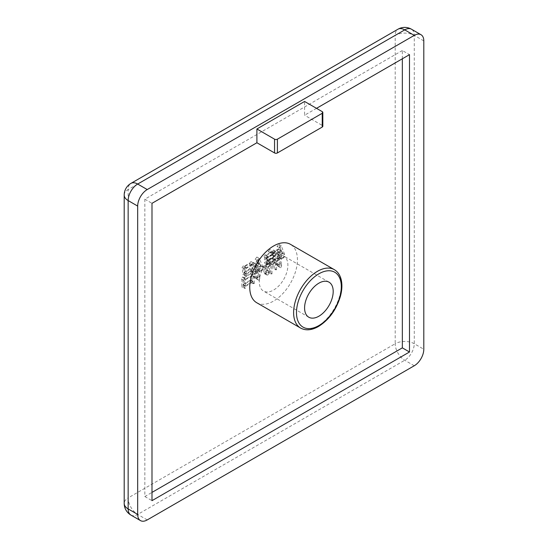 <?xml version="1.0" encoding="UTF-8"?>
<svg xmlns="http://www.w3.org/2000/svg" width="548" height="548" viewBox="0 0 548 548"><rect width="100%" height="100%" fill="white"/><g stroke="black" fill="none" stroke-linecap="round" stroke-linejoin="round"><path stroke-width="0.41" stroke-dasharray="2.74 2.06" d="M273.589 257.005A20.228 11.679 -60 0 1 283.706 256.005A20.228 11.679 -60 0 1 286.81 272.219A20.228 11.679 -60 0 1 273.589 290.043A20.228 11.679 -60 0 1 263.478 291.05A20.228 11.679 -60 0 1 260.375 274.836A20.228 11.679 -60 0 1 273.589 257.005M256.731 302.729A33.716 19.468 120 0 0 273.589 301.058A33.716 19.468 120 0 0 295.619 271.342A33.716 19.468 120 0 0 290.447 244.326M243.1 286.823L243.1 284.96L250.635 280.61L250.635 282.275L251.909 282.124L251.909 271.657L250.635 273.37L243.264 277.631L242.593 276.946L241.236 278.994L241.915 279.288L241.826 286.967L243.1 286.823L245.483 288.2L245.483 286.337L243.1 284.96M277.74 258.211L277.74 264.081L275.459 263.348L275.288 263.739L278.254 266.431L279.268 264.472L278.843 257.574L281.302 256.45L282.062 255.128L278.843 256.991L278.843 253.073L280.624 252.053L282.234 252.977L278.843 244.374L276.98 246.525L277.74 246.669L278.672 248.771L276.302 250.141L275.459 249.655L274.185 251.95L278.843 249.265L280.371 251.607L276.98 253.566L276.048 253.025L274.692 255.471L277.74 253.71L277.74 257.622L276.644 258.259L275.713 257.724L274.356 260.17L277.74 258.211L280.131 259.588L280.131 265.458L277.74 264.081M267.582 270.534L267.582 270.143C266.465 271.212 265.588 271.623 264.951 271.37L264.951 266.184L268.424 264.177L268.342 272.541L269.609 272.493L269.527 263.54L273 261.54L273 268.383L274.185 268.383L274.185 259.382L273.082 260.903L269.527 262.958L269.527 260.019L272.24 258.457L272.24 259.046L273.425 258.944L273.425 249.95L270.712 252.292L269.863 249.456L268.171 251.607L270.116 252.635L265.712 255.176L264.951 254.738L263.848 256.649L264.526 256.745L264.444 263.15L265.629 263.054L265.629 262.273L268.424 260.656L268.424 263.588L265.04 265.547L264.273 265.109L263.17 267.013L263.848 267.116L263.848 272.294L264.259 273.548L265.376 273.664L267.582 270.534L269.965 271.911L267.582 270.143M269.965 271.52C268.849 272.589 267.979 273 267.335 272.746L265.068 271.719L267.335 272.746L267.335 267.561L264.951 266.184M243.86 274.253L243.86 272.883L249.703 269.506L249.703 270.582L250.977 270.342L250.977 261.54L249.703 263.054L244.031 266.328L243.435 265.691L241.997 267.698L242.675 267.993L242.593 274.301L243.86 274.253L246.244 275.63L246.244 274.26L243.86 272.883M255.971 270.979L255.971 276.452L252.923 276.158L252.751 276.548L255.204 277.672L256.485 278.898L257.498 276.747L257.156 270.294L259.786 269.068L260.547 267.746L257.156 269.705L257.156 265.794L258.937 264.766L260.375 265.986L260.629 265.643L256.902 257.039L255.128 259.238L255.889 259.382L256.902 261.54L254.361 263.006L253.265 262.369L251.909 265.013L257.074 262.026L258.683 264.328L254.621 266.671L253.601 266.088L252.244 268.63L255.971 266.479L255.971 270.39L254.361 271.322L253.347 270.733L252.08 273.226L255.971 270.979L258.355 272.349L258.355 277.829L255.971 276.452M316.511 108.34L304.585 115.224L304.585 101.455M402.342 58.78L402.342 50.526L409.493 54.656M402.342 50.526L144.836 199.191L144.836 496.529L151.995 492.399M144.836 496.529L151.995 500.66M144.836 199.191L151.995 203.322M322.231 111.641L322.231 125.41L304.585 115.224M322.231 125.41A2.021 1.171 180 0 1 322.82 126.232M267.335 267.561L270.808 265.554L268.424 264.177M270.808 265.554L270.726 273.918L268.342 272.541M270.726 273.918L271.993 273.87L269.609 272.493M271.993 273.87L271.911 264.917L269.527 263.54M271.911 264.917L275.384 262.917L273 261.54M275.384 262.917L275.384 269.76L273 268.383M275.384 269.76L276.569 269.76L274.185 268.383M276.569 269.76L276.569 260.759L274.185 259.382M276.569 260.759L275.466 262.28L273.082 260.903M275.466 262.28L271.911 264.335L269.527 262.958M271.911 264.335L271.911 261.396L269.527 260.019M271.911 261.396L274.623 259.834L272.24 258.457M274.623 259.834L274.623 260.416L272.24 259.046M274.623 260.416L275.808 260.321L273.425 258.944M275.808 260.321L275.808 251.32L273.425 249.95M275.808 251.32L274.534 252.84L272.151 251.464M274.534 252.84L273.096 253.669L270.712 252.292M273.096 253.669L272.246 250.833L269.863 249.456M272.246 250.833L270.554 252.984L268.171 251.607M270.554 252.984L271.493 253.203L272.507 254.012L270.116 252.635M272.507 254.012L268.102 256.553L265.712 255.176M268.102 256.553L264.951 254.738M267.335 256.115L266.232 258.026L263.848 256.649M266.232 258.026L264.526 256.745M266.91 258.122L266.828 264.526L264.444 263.15M266.828 264.526L268.013 264.431L265.629 263.054M268.013 264.431L268.013 263.65L265.629 262.273M268.013 263.65L270.808 262.033L268.424 260.656M270.808 262.033L270.808 264.965L268.424 263.588M270.808 264.965L267.424 266.924L265.04 265.547M267.424 266.924L264.273 265.109M266.657 266.486L265.561 268.39L263.17 267.013M265.561 268.39L263.848 267.116M266.232 268.486L266.232 273.671L263.848 272.294M266.232 273.671L266.643 274.925L267.76 275.041L265.376 273.664M267.76 275.041L269.965 271.911M268.013 260.321L274.623 256.505L274.623 259.245L268.013 263.061L268.013 260.321L265.629 258.944L272.24 255.128L272.24 257.868L265.629 261.684L265.629 258.944M268.013 257.19L274.623 253.375L274.623 255.923L268.013 259.731L268.013 257.19L265.629 255.813L272.24 251.998L272.24 254.546L265.629 258.361L265.629 255.813M274.623 253.375L272.24 251.998M268.013 259.731L265.629 258.361M274.623 255.923L272.24 254.546M274.623 256.505L272.24 255.128M268.013 263.061L265.629 261.684M274.623 259.245L272.24 257.868M280.131 265.458L275.459 263.348M277.843 264.725L277.672 265.116L275.288 263.739M277.672 265.116L280.638 267.808L278.254 266.431M280.638 267.808L281.651 265.849L279.268 264.472M281.651 265.849L281.227 264.431L278.843 263.054M281.227 264.431L281.227 258.951L278.843 257.574M281.227 258.951L281.651 258.711L279.268 257.334M281.651 258.711L283.686 257.827L281.302 256.45M283.686 257.827L284.446 256.505L282.062 255.128M284.446 256.505L281.227 258.368L278.843 256.991M281.227 258.368L281.227 254.45L278.843 253.073M281.227 254.45L283.008 253.429L280.624 252.053M283.008 253.429L284.446 254.649L282.062 253.272M284.446 254.649L282.234 252.977M284.618 254.354L281.227 245.751L278.843 244.374M281.227 245.751L279.364 247.901L276.98 246.525M279.364 247.901L280.131 248.045L277.74 246.669M280.131 248.045L281.062 250.148L278.672 248.771M281.062 250.148L278.685 251.518L276.302 250.141M278.685 251.518L275.459 249.655M277.843 251.032L276.569 253.327L274.185 251.95M276.569 253.327L281.227 250.642L278.843 249.265M281.227 250.642L282.754 252.984L280.371 251.607M282.754 252.984L279.364 254.943L276.98 253.566M279.364 254.943L276.048 253.025M278.432 254.402L277.076 256.848L274.692 255.471M277.076 256.848L280.131 255.087L277.74 253.71M280.131 255.087L280.131 258.999L277.74 257.622M280.131 258.999L279.028 259.636L276.644 258.259M279.028 259.636L275.713 257.724M278.096 259.101L276.74 261.547L274.356 260.17M276.74 261.547L280.131 259.588M246.244 274.26L252.087 270.883L249.703 269.506M252.087 270.883L252.087 271.959L249.703 270.582M252.087 271.959L253.361 271.719L250.977 270.342M253.361 271.719L253.361 262.917L250.977 261.54M253.361 262.917L252.087 264.431L249.703 263.054M252.087 264.431L246.415 267.705L244.031 266.328M246.415 267.705L243.435 265.691M245.819 267.068L244.381 269.075L241.997 267.698M244.381 269.075L242.675 267.993M245.059 269.369L244.977 275.678L242.593 274.301M244.977 275.678L246.244 275.63M246.244 273.671L246.244 268.39L252.087 265.02L252.087 270.301L246.244 273.671L243.86 272.294L243.86 267.013L249.703 263.643L249.703 268.924L243.86 272.294M246.244 268.39L243.86 267.013M252.087 265.02L249.703 263.643M252.087 270.301L249.703 268.924M245.483 286.337L253.018 281.987L250.635 280.61M253.018 281.987L253.018 283.652L250.635 282.275M253.018 283.652L254.293 283.501L251.909 282.124M254.293 283.501L254.293 273.034L251.909 271.657M254.293 273.034L253.018 274.747L250.635 273.37M253.018 274.747L245.655 279.001L243.264 277.631M245.655 279.001L242.593 276.946M244.977 278.322L243.62 280.371L241.236 278.994M243.62 280.371L241.915 279.288M244.298 280.665L244.209 288.344L241.826 286.967M244.209 288.344L245.483 288.2M245.483 279.686L253.018 275.336L253.018 281.398L245.483 285.755L245.483 279.686L243.1 278.309L250.635 273.959L250.635 280.021L243.1 284.378L243.1 278.309M253.018 275.336L250.635 273.959M245.483 285.755L243.1 284.378M253.018 281.398L250.635 280.021M258.355 277.829L255.306 277.535L252.923 276.158M255.306 277.535L255.142 277.925L252.751 276.548M255.142 277.925L257.594 279.048L258.868 280.275L256.485 278.898M258.868 280.275L259.882 278.124L257.498 276.747M259.882 278.124L259.546 276.952L257.156 275.576M259.546 276.952L259.546 271.671L257.156 270.294M259.546 271.671L260.136 271.329L257.752 269.952M260.136 271.329L262.17 270.445L259.786 269.068M262.17 270.445L262.93 269.123L260.547 267.746M262.93 269.123L259.546 271.082L257.156 269.705M259.546 271.082L259.546 267.171L257.156 265.794M259.546 267.171L261.321 266.143L258.937 264.766M261.321 266.143L262.759 267.362L260.375 265.986M262.759 267.362L263.019 267.02L260.629 265.643M263.019 267.02L259.286 258.416L256.902 257.039M259.286 258.416L257.512 260.615L255.128 259.238M257.512 260.615L258.272 260.759L255.889 259.382M258.272 260.759L259.286 262.917L256.902 261.54M259.286 262.917L256.745 264.383L254.361 263.006M256.745 264.383L253.265 262.369M255.649 263.746L254.293 266.383L251.909 265.013M254.293 266.383L259.457 263.403L257.074 262.026M259.457 263.403L261.067 265.705L258.683 264.328M261.067 265.705L257.005 268.047L254.621 266.671M257.005 268.047L253.601 266.088M255.985 267.465L254.628 270.006L252.244 268.63M254.628 270.006L258.355 267.856L255.971 266.479M258.355 267.856L258.355 271.767L255.971 270.39M258.355 271.767L256.745 272.692L254.361 271.322M256.745 272.692L253.347 270.733M255.731 272.109L254.464 274.603L252.08 273.226M254.464 274.603L258.355 272.349M334.321 269.657A33.716 19.468 -60 0 1 339.493 296.674A33.716 19.468 -60 0 1 317.463 326.389A33.716 19.468 -60 0 1 300.605 328.06M423.803 40.888L414.261 35.38A13.488 7.788 180 0 0 395.19 35.38L395.19 343.733L128.15 497.906L128.15 189.553L395.19 35.38A13.488 7.788 60 0 1 397.985 29.208M130.945 515.093A13.488 7.788 120 0 0 137.685 514.428L404.725 360.255A13.488 7.788 120 0 0 414.261 343.733L414.261 35.38A13.488 7.788 120 0 0 411.473 29.208M147.227 519.929L137.685 514.428A13.488 7.788 60 0 1 128.15 497.906A13.488 7.788 180 0 0 124.197 503.413M414.261 365.756L404.725 360.255A13.488 7.788 60 0 1 395.19 343.733A13.488 7.788 180 0 1 414.261 343.733L423.803 349.24M124.197 195.061A13.488 7.788 180 0 1 128.15 189.553A13.488 7.788 60 0 1 130.945 183.381M329.006 282.158L283.706 256.005M308.777 317.203L263.478 291.05M269.109 251.827L271.493 253.203M264.259 273.548L266.643 274.925M255.204 277.672L257.594 279.048"/><path stroke-width="0.82" d="M318.895 316.203A20.228 11.679 120 0 0 332.109 298.372A20.228 11.679 120 0 0 329.006 282.158A20.228 11.679 120 0 0 318.895 283.165A20.228 11.679 120 0 0 305.674 300.989A20.228 11.679 120 0 0 308.777 317.203A20.228 11.679 120 0 0 318.895 316.203M273.589 245.997A33.716 19.468 120 0 0 251.566 275.706A33.716 19.468 120 0 0 256.731 302.729L300.605 328.06A33.716 19.468 -60 0 1 295.434 301.037A33.716 19.468 -60 0 1 317.463 271.322A33.716 19.468 -60 0 1 334.321 269.657L290.447 244.326A33.716 19.468 120 0 0 273.589 245.997M423.803 40.888A13.488 7.788 120 0 0 421.008 34.716A13.488 7.788 120 0 0 414.261 35.38L147.227 189.553A13.488 7.788 120 0 0 137.685 206.075L137.685 514.428A13.488 7.788 120 0 0 140.48 520.6A13.488 7.788 120 0 0 147.227 519.929L414.261 365.756A13.488 7.788 120 0 0 423.803 349.24L423.803 40.888M277.404 152.94A2.021 1.171 180 0 1 274.548 152.94L274.548 139.171A2.021 1.171 0 0 0 277.404 139.171L277.404 152.94L322.231 127.061L322.231 113.292A2.021 1.171 0 0 0 322.82 112.47A2.021 1.171 0 0 0 322.231 111.641L304.585 101.455L256.902 128.986L256.902 142.754L151.995 203.322L151.995 500.66L409.493 351.994L409.493 54.656L316.511 108.34M151.995 492.399L402.342 347.864L402.342 58.78M402.342 347.864L409.493 351.994M274.548 152.94L256.902 142.754M322.82 112.47L322.82 126.232A2.021 1.171 180 0 1 322.231 127.061M274.548 139.171L256.902 128.986M322.231 113.292L277.404 139.171M318.895 273.801A31.695 18.296 120 0 0 296.482 312.62A31.695 18.296 120 0 0 318.895 325.56A31.695 18.296 120 0 0 341.301 286.741A31.695 18.296 120 0 0 318.895 273.801M421.008 34.716L411.473 29.208A13.488 7.788 120 0 0 404.725 29.873L137.685 184.046A13.488 7.788 120 0 0 128.15 200.568L128.15 508.921A13.488 7.788 120 0 0 130.945 515.093L140.48 520.6M414.261 35.38L404.725 29.873A13.488 7.788 60 0 0 397.985 29.208L130.945 183.381A13.488 7.788 60 0 1 137.685 184.046L147.227 189.553M137.685 206.075L128.15 200.568A13.488 7.788 180 0 1 124.197 195.061L124.197 503.413A13.488 13.488 0 0 0 130.945 515.093M137.685 514.428L128.15 508.921A13.488 7.788 180 0 1 124.197 503.413M300.605 328.06C305.763 330.821 311.723 330.3 318.47 326.485C328.916 319.881 336.205 309.908 340.349 296.55C342.027 290.44 342.336 284.939 341.288 280.042C340.192 275.233 337.869 271.767 334.321 269.657M130.945 183.381A13.488 13.488 0 0 0 124.197 195.061M411.473 29.208A13.488 13.488 0 0 0 397.985 29.208"/></g></svg>
